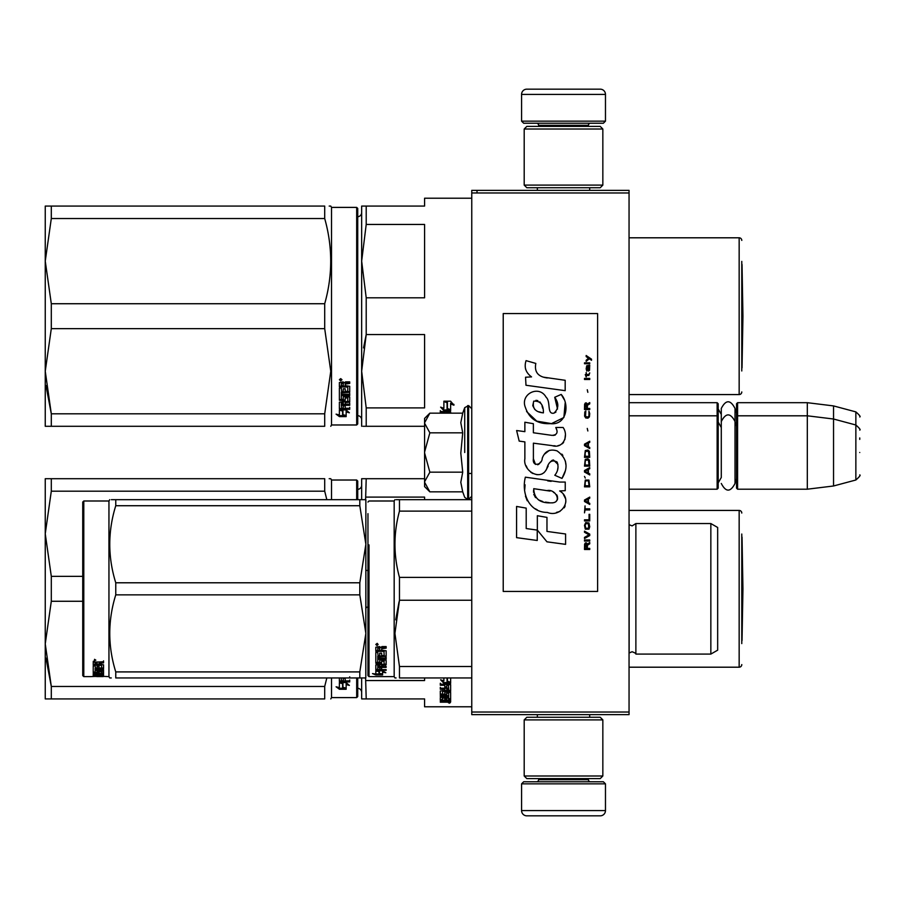 <?xml version="1.0" encoding="UTF-8"?>
<svg xmlns="http://www.w3.org/2000/svg" width="905" height="905" viewBox="0 0 905 905"><rect width="100%" height="100%" fill="white"/><g stroke="black" fill="none" stroke-linecap="round" stroke-linejoin="round"><path stroke-width="1.36" d="M629.054 402.691L717.145 402.691L718.185 403.743L718.185 488.157L717.145 489.198L629.054 489.198L629.054 491.46M629.054 458.88L629.054 413.019L629.054 415.802L717.145 415.802L717.145 489.198M629.054 192.969L471.765 192.969L471.765 190.355L629.054 190.355L629.054 714.645L471.765 714.645L471.765 712.031L629.054 712.031M477.014 190.355L477.014 192.969M471.765 192.969L471.765 712.031M605.468 121.146L521.574 121.146L523.678 123.238L603.364 123.238L605.468 121.146L605.468 94.403A5.238 5.238 -137.2 0 0 600.219 89.165L526.823 89.165A5.238 5.238 137.2 0 0 521.574 94.403L605.468 94.403M537.355 190.355L537.355 187.731M589.687 190.355L589.687 187.731M588.42 126.383L588.42 125.331L538.611 125.331L538.611 126.383M536.518 123.238A2.093 2.093 137.8 0 1 538.611 125.331M590.524 123.238A2.093 2.093 -137.8 0 0 588.42 125.331M521.574 121.146L521.574 94.403M526.823 89.165L600.219 89.165M521.574 783.854L605.468 783.854L603.364 781.762L523.678 781.762L521.574 783.854L521.574 810.597A5.238 5.238 42.8 0 0 526.823 815.835L600.219 815.835A5.238 5.238 -42.8 0 0 605.468 810.597L521.574 810.597M589.687 714.645L589.687 717.269M537.355 714.645L537.355 717.269M538.611 778.617L538.611 779.669L588.42 779.669L588.42 778.617M590.524 781.762A2.093 2.093 -42.2 0 1 588.42 779.669M536.518 781.762A2.093 2.093 42.2 0 0 538.611 779.669M605.468 783.854L605.468 810.597M600.219 815.835L526.823 815.835M602.843 775.992L600.219 778.617L526.823 778.617L524.199 775.992L602.843 775.992L602.843 719.894L524.199 719.894L526.823 717.269L600.219 717.269L602.843 719.894M524.199 719.894L524.199 775.992M524.199 129.008L526.823 126.383L600.219 126.383L602.843 129.008L524.199 129.008L524.199 185.106L602.843 185.106L600.219 187.731L526.823 187.731L524.199 185.106M602.843 185.106L602.843 129.008M717.145 402.691L717.145 415.802L718.185 416.843M736.534 416.843L737.586 415.802L737.586 402.691L736.534 403.743L736.534 488.157L737.586 489.198L737.586 415.802L807.317 415.802L807.317 489.198L737.586 489.198M737.586 402.691L807.317 402.691L807.317 415.802L833.539 419.015L833.539 485.985L807.317 489.198M859.75 430.067L859.75 430.067C860.825 429.943 859.524 428.246 855.859 424.999L855.859 411.888L833.539 405.915L833.539 419.015L855.859 424.999L855.859 480.001L833.539 485.985M859.75 439.389L859.75 437.952M859.75 452.5C859.75 481.437 859.75 481.437 859.75 452.5C859.75 423.563 859.75 423.563 859.75 452.5M424.581 418.415L429.852 413.155L424.581 422.782L424.581 418.415M429.852 491.845L424.581 486.585L424.581 482.218L429.852 491.845L462.715 491.845L460.803 482.308L462.715 472.172L460.803 453.088L462.715 432.828L460.803 422.692L462.715 413.155L429.852 413.155M464.718 452.5L464.718 407.646L464.718 452.5M424.581 482.218L424.581 422.782M424.581 423.201L429.852 432.828L424.581 452.081M462.715 432.828L429.852 432.828M424.581 452.919L429.852 472.172L424.581 481.799M462.715 472.172L429.852 472.172M718.185 482.908L721.285 477.489L721.285 421.538L721.285 427.511L718.185 422.092M718.185 408.981L721.285 414.4L721.285 408.438L721.285 421.538C725.867 412.68 730.437 412.68 735.018 421.538L735.018 483.462C730.437 492.32 725.867 492.32 721.285 483.462M721.285 408.438C725.867 399.569 730.437 399.569 735.018 408.438L735.018 426.187L736.534 422.092M446.765 700.753L446.765 701.601L448.699 701.511L448.699 700.753L446.765 700.232M361.661 692.449A4.197 4.197 -46.6 0 0 357.735 688.264M361.661 485.182A4.197 4.197 -133.2 0 1 357.735 489.367M367.962 607.187L366.208 607.187L365.858 608.658L365.858 568.974M362.905 478.711L366.208 478.711L361.661 478.711L361.661 499.684M424.581 478.711L366.208 478.711L365.597 499.684M424.581 499.684L424.581 497.094L366.208 497.094M367.962 570.444L366.208 570.444M362.905 698.92L361.661 698.92L361.661 677.947M361.661 698.92L366.208 698.92L365.597 677.947M366.208 680.549L424.581 680.549L424.581 677.947M366.208 698.92L424.581 698.92L424.581 706.782L471.765 706.782M741.783 534.029L741.783 643.602M741.783 513.056A2.624 2.624 -133.3 0 0 739.159 510.431L739.159 667.2A2.624 2.624 -46.7 0 0 741.783 664.575M629.054 510.431L739.159 510.431M629.054 667.2L739.159 667.2M450.633 677.947L450.633 683.151L447.07 681.318L447.07 677.947L447.07 682.144L450.633 683.399L443.982 683.399L441.742 680.198M450.633 682.562L448.971 682.562M448.235 682.562L443.982 682.562M443.88 680.164L443.88 677.947L443.88 680.979L440.633 679.779L443.982 683.399M450.633 682.302L447.443 681.193M450.633 683.151L447.443 682.019L447.443 677.947M448.699 698.705L450.633 698.705L450.633 692.449L450.633 699.689L448.699 699.689L448.382 698.049L446.765 698.049L446.765 699.361L444.819 699.361L444.819 698.049L442.251 698.174L442.251 697.257L442.568 700.232L450.633 700.232L450.633 701.941L449.83 702.178L444.502 702.178L444.502 701.556M444.819 698.049L444.819 697.257M442.568 698.049L442.568 697.257M446.765 698.377L444.819 698.377M450.633 692.449L445.633 692.065L444.819 692.449L444.819 694.112L442.568 694.248L442.568 690.572M449.83 690.47L450.633 690.074L450.633 684.599L450.633 690.979L449.83 691.386L449.83 690.47L448.676 690.47M446.765 690.47L444.819 690.47M449.83 691.386L442.568 691.386M450.633 684.599L440.305 684.123L440.305 685.255L444.819 685.255L444.819 684.395L440.305 684.395L440.305 683.275M442.296 694.192L440.305 693.841L440.305 690.979L444.819 690.572L444.819 689.248L440.305 689.248L440.305 688.219L448.699 688.219L448.382 685.255L446.765 685.255L446.765 687.789L444.819 687.789L444.819 684.395M446.765 685.255L446.765 684.395L446.765 685.255M448.699 684.576L448.699 685.436L448.382 684.395L446.765 684.395M446.765 687.336L444.819 687.336M444.819 689.248L444.819 688.354L440.305 688.354L440.305 687.336M448.699 698.174L448.699 693.162L446.765 693.162L446.765 694.78L445.95 695.131L441.12 695.131L440.305 694.78L440.305 690.979M445.95 695.131L445.95 694.192L444.762 694.192M441.12 695.131L441.12 694.192M446.765 693.162L446.765 692.235L446.765 693.162M448.699 692.235L448.699 693.162L448.699 692.235L446.765 692.235M440.305 694.78L441.12 694.712M446.765 694.712L445.95 694.712M448.699 695.662L440.305 695.662L440.305 696.477L440.305 695.662M448.699 696.477L440.305 696.477M448.699 697.257L441.12 697.257L440.305 697.574L440.305 699.486L442.251 699.757M444.502 702.178L440.305 702.178L440.305 701.601L444.819 701.352L444.819 700.753L440.305 700.481L440.305 697.574M444.004 700.753L440.396 700.606M449.333 702.54L449.333 703.23L449.333 702.54M440.305 702.178L440.305 701.601M450.633 699.689L448.699 699.237M448.699 701.171L450.633 700.934L450.633 700.232M446.765 689.248L446.765 690.572L448.699 690.413L448.699 689.418L446.765 689.248L446.765 688.354L448.699 688.524L448.699 689.508M446.765 698.049L446.765 697.257M449.83 691.149L450.633 691.533M444.819 693.173L444.819 692.449M446.765 686.906L444.819 686.906M446.765 693.841L445.95 694.192M444.004 700.606L444.819 700.357M446.912 701.171L444.502 701.171M450.271 702.755L448.439 702.755L450.271 702.653M450.271 702.133L448.439 702.178M326.829 677.947L324.703 686.465L324.703 698.92C332.712 698.92 332.712 698.92 324.703 698.92L45.25 698.92L45.25 643.874L51.302 686.465L324.703 686.465M51.302 601.271L51.302 576.361L45.25 533.769L45.25 478.711L51.302 478.711L51.302 491.177L45.25 533.769L45.25 643.874L51.302 601.271L82.74 601.271M51.302 491.177L324.703 491.177L324.703 478.711C332.712 478.722 332.712 478.722 324.703 478.711L51.302 478.711M51.302 576.361L82.74 576.361M324.703 491.177L326.829 499.684M329.182 478.711L330.766 478.711L331.513 480.023L331.513 499.684M51.302 698.92L51.302 686.465L45.963 658.093M357.735 499.684L357.735 481.075L356.683 480.023L331.513 480.023M357.735 677.947L357.735 696.567L356.683 697.608L331.513 697.608L330.766 698.92M356.683 677.947L356.683 697.608M356.683 499.684L356.683 480.023M331.513 677.947L331.513 697.608M342.95 682.687L342.95 683.603L342.497 682.562M342.95 683.603L342.95 688.32L346.151 689.09L346.151 683.603L346.151 684.519L349.387 685.413L346.038 682.562L339.386 682.562L342.95 683.603M339.432 681.657L340.19 681.657M342.95 687.359L346.151 688.117M346.151 683.603L347.735 684.033M339.386 682.777L339.386 687.619L336.083 686.782L339.432 689.259L346.151 689.259L342.576 688.411L342.576 683.705L339.386 682.777M349.715 680.017L349.715 681.035L340.19 681.035L340.19 681.929L349.715 681.929L349.715 680.899L345.201 680.899L345.201 678.411L343.267 678.411L343.267 680.899L341.321 680.73L341.321 677.947L349.715 677.958L349.715 676.827M339.386 677.947L339.386 681.499L340.19 681.929M340.19 681.035L339.386 680.605M339.432 689.259L339.432 688.286L342.576 688.286M338.006 687.28L339.432 688.286M342.576 687.449L346.151 688.286M341.762 682.562L342.576 683.49M742.032 537.095L742.937 588.816L742.032 640.548L742.032 537.095A10.487 10.487 0 0 0 741.783 536.948M717.665 614.235L717.665 606.056M367.962 513.667L367.962 675.594L369.002 676.635L369.002 544.912M367.962 537.491L367.962 545.432M471.765 499.684L399.467 499.684C393.46 499.684 393.46 499.684 399.467 499.684L399.467 511.121L471.765 511.121M367.962 639.959C367.962 676.137 367.962 676.137 367.962 639.959M367.962 628.534L367.962 519.38M369.002 676.635L394.173 676.635L394.173 500.997L394.931 499.684M379.387 671.544L375.824 670.809L382.476 670.809L385.824 672.743L382.589 672.155L382.589 674.881L379.387 674.474L379.387 670.809M382.589 673.863L379.387 673.456M382.476 670.367L376.638 669.836M383.358 670.367L382.476 669.836M382.589 671.159L382.589 672.155L382.589 671.159L383.245 671.284M375.869 674.972L382.589 674.972L379.014 674.53L379.014 671.612L375.824 670.967L375.824 674.089L372.521 673.592L375.869 674.972L375.824 673.931M379.014 673.942L375.869 673.942M381.639 648.738L381.639 650.197L386.152 650.797L386.152 656.374L377.758 656.906L377.758 658.127L386.152 658.127L386.152 659.304L377.758 659.304L377.758 662.517L379.704 662.517L379.704 660.514L380.519 660.039L385.338 660.039L386.152 660.514L386.152 664.87L381.639 665.277L381.639 666.51L386.152 666.51L386.152 667.392L377.758 667.392L377.758 669.496L379.704 669.621L379.704 667.743L381.639 667.743L381.639 669.621L386.152 669.621L386.152 670.367L375.824 670.062L375.824 664.87L384.206 664.304L383.901 661.193L381.639 661.374L381.639 663.32L380.824 663.75L375.824 663.32L375.824 652.482L377.758 652.482L378.075 655.571L379.704 655.571L379.704 653.15L381.639 653.15L381.639 655.571L384.206 655.367L383.901 651.351L375.824 651.351L375.824 647.233L379.546 646.589L380.745 647.539L381.955 646.589L386.152 646.589L386.152 648.116L381.639 648.738L382.453 647.403L386.152 647.403M385.338 656.906L385.338 656.091L377.758 656.091L377.758 656.906M377.758 659.304L377.758 658.467L386.152 658.467L386.152 657.29M386.152 663.965L384.184 664.361M381.639 665.277L381.639 664.462M381.639 666.453L379.704 666.453M377.838 666.453L377.758 667.392M376.638 670.367L375.824 669.089M384.206 661.374L383.901 660.322L381.955 660.322L381.639 661.374M381.639 662.426L375.824 662.426M384.206 650.831L384.206 651.589L383.901 650.605L375.824 650.605M383.901 651.351L383.901 650.605M377.758 666.363L379.704 666.51L379.704 665.277L377.758 665.435L377.758 664.519L377.758 666.363M379.704 665.277L379.704 664.462M378.075 665.277L378.075 664.462M377.758 648.353L377.758 650.197L379.704 650.197L379.704 648.116L377.758 648.353M379.704 648.116L379.704 647.403L377.758 647.652M378.075 648.116L378.075 647.403M381.639 669.395L379.704 669.395M377.758 669.395L376.638 669.395M386.152 655.571L385.338 656.091M377.136 645.537L375.824 644.462L377.136 643.376L377.136 644.903M399.162 576.214L399.467 577.39C393.46 555.297 393.46 533.203 399.467 511.121M471.765 666.521L399.467 666.521L399.467 677.947C393.46 677.947 393.46 677.947 399.467 677.947L471.765 677.947M396.096 677.947L394.931 677.947L394.173 676.635M399.06 601.814L395.711 619.835M399.467 666.521L394.931 633.387L399.467 600.253L399.467 577.39L471.765 577.39M396.175 499.684L399.467 499.684M471.765 600.253L399.467 600.253M635.876 654.089L710.844 654.089L710.844 523.543L635.876 523.543L635.876 654.089C636.362 653.682 635.106 652.89 632.097 651.736L629.054 653.037M710.844 523.543L717.665 527.479L717.665 650.163L710.844 654.089M717.665 563.363L717.665 568.634M378.052 644.688L376.197 644.903L377.295 643.387M378.052 644.269L377.295 643.964M363.923 499.684L359.805 499.684L365.858 499.684L365.858 544.256L359.805 505.725L115.761 505.725C107.774 531.416 107.774 557.095 115.761 582.786L115.761 594.857L359.805 594.857L359.805 582.786L115.761 582.786M111.372 499.684L115.761 499.684C107.774 499.684 107.774 499.684 115.761 499.684L359.805 499.684L359.805 505.725M83.792 500.997L82.74 502.049L82.74 675.594L83.792 676.635L83.792 500.997L108.951 500.997L109.709 499.684M365.801 499.684L364.308 499.684M365.858 519.119L365.801 677.947M364.308 677.947L115.761 677.947C107.774 677.947 107.774 677.947 115.761 677.947L115.761 671.906C107.774 646.227 107.774 620.536 115.761 594.857M365.858 677.947L359.805 677.947L359.805 671.906L365.858 633.387L359.805 594.857M365.858 544.256L359.805 582.786M359.805 671.906L115.761 671.906M115.761 505.725L115.761 499.684M108.951 500.997L108.951 676.635L109.709 677.947L111.281 677.947M96.79 676.567L103.227 676.578L96.79 676.159M96.79 676.352L90.104 676.635M108.951 676.635L99.991 676.182M97.107 667.121L97.107 666.431L99.041 666.431L99.041 668.071L101.609 667.924L101.609 664.428L101.609 665.345L93.226 665.186L93.226 662.222L103.555 661.747L103.555 662.856L99.041 663.32L99.855 661.974L103.555 661.974L103.555 660.876M99.855 662.856L99.855 661.974M99.041 663.32L99.041 664.361L103.555 664.79L103.555 668.603L102.74 668.942L103.555 667.641M102.74 668.942L95.161 668.942L102.74 668.761M95.161 669.723L103.555 669.723L103.555 670.458L95.161 670.458L95.161 668.942M95.161 670.458L95.161 672.37L97.107 672.37L97.107 671.374M97.107 671.193L103.555 671.193L103.555 673.648L99.041 673.433M103.555 673.648L99.041 673.852L99.041 674.463L103.555 674.463M95.161 674.689L97.107 674.734M103.555 674.87L95.161 674.87L95.478 675.775L97.107 675.775L97.107 675.017L103.555 675.775M97.107 674.87L95.161 674.383L95.161 673.433L95.161 674.383M97.107 673.987L99.041 673.987M103.555 676.024L94.041 676.024L94.041 674.983L95.161 674.983M94.041 676.024L93.226 675.922L93.226 673.648L101.609 673.343L101.609 670.91L101.609 671.702L99.041 671.702L99.041 670.91L99.041 672.811L98.226 673.049L93.226 672.811L93.226 665.967L95.161 665.967L95.478 668.071L97.107 668.071L97.107 666.431M94.041 674.983L93.226 674.881M94.041 673.049L93.226 671.815M99.041 666.431L99.041 667.121M101.303 665.186L101.303 664.361M93.226 664.27L95.161 664.27M97.107 664.27L99.041 664.27M95.161 673.049L97.107 673.433L97.107 674.463M95.161 673.931L97.107 673.433M97.107 672.834L95.161 672.913M97.107 662.856L95.161 663.037L95.161 662.155L95.161 664.361L97.107 664.361L97.107 661.974L95.161 662.155M95.478 662.856L95.478 661.974M94.041 672.042L95.161 672.042M97.107 672.042L99.041 671.815M94.041 672.426L95.217 672.426M97.05 672.426L99.041 672.426M99.041 674.734L103.555 674.734M95.161 673.84L103.023 673.84M101.609 672.834L103.555 672.63M95.195 667.981L95.161 668.761M97.107 667.981L99.041 667.981M101.586 667.981L102.74 667.981M93.226 661.34L94.539 660.876M94.539 660.955L94.539 659.326L95.84 660.152L94.539 660.492M96.416 676.374L99.991 676.442M93.226 676.454L96.416 676.442M361.661 419.818A4.197 4.197 -46.6 0 0 357.735 415.633M361.661 212.551A4.197 4.197 -133.2 0 1 357.735 216.736M362.905 426.289L366.208 426.289L366.208 407.906L424.581 407.906L424.581 334.556L366.208 334.556L363.539 347.893M362.905 206.08L366.208 206.08L361.661 206.08L361.661 261.126L366.208 224.451L366.208 206.08L424.581 206.08L424.581 198.218L471.765 198.218M361.661 426.289L361.661 371.231L366.208 334.556L366.208 297.813L424.581 297.813L424.581 224.451L366.208 224.451M366.208 297.813L361.661 261.126L361.661 371.231L366.208 407.906M366.208 426.289L424.581 426.289M741.783 261.398L741.783 370.971M741.783 240.425A2.624 2.624 -133.3 0 0 739.159 237.8L739.159 394.569A2.624 2.624 -46.7 0 0 741.783 391.944M629.054 237.8L739.159 237.8M629.054 394.569L739.159 394.569M447.07 402.012L445 401.187M450.633 410.508L447.443 409.377L447.443 402.635L443.88 401.187L450.588 401.187L453.937 405.202L450.633 403.913L450.633 410.508L447.07 408.687L447.07 402.782L443.88 401.481L443.88 407.522M448.235 409.92L443.982 409.92L443.982 410.768L450.633 410.768L447.07 409.513L447.07 402.782M450.633 409.92L448.971 409.92M443.982 409.92L441.742 407.567M443.88 401.481L443.88 408.347L440.633 407.148L443.982 410.768M450.633 403.913L450.633 403.132L453.937 404.411M447.443 401.865L447.443 402.635L447.443 401.865L445.735 401.187M450.633 409.671L447.443 408.551M450.633 413.155L450.633 411.967L450.633 413.155M450.633 411.967L440.305 411.481L440.305 412.623L444.819 412.623L444.819 411.764L440.305 411.764L440.305 410.644M444.819 413.155L444.819 411.764M448.699 413.155L446.765 412.623L446.765 411.764L446.765 413.155M448.699 411.945L448.699 412.804L448.382 411.764L446.765 411.764M51.302 328.639L51.302 303.729L45.25 261.126L45.25 206.08L51.302 206.08L51.302 218.535L45.25 261.126L45.25 371.231L51.302 328.639L324.703 328.639L330.766 371.231L324.703 413.823L324.703 426.289C332.712 426.278 332.712 426.278 324.703 426.289L45.25 426.289L45.25 371.231L51.302 413.823L324.703 413.823M51.302 218.535L324.703 218.535L324.703 206.08C332.712 206.08 332.712 206.08 324.703 206.08L51.302 206.08M51.302 303.729L324.703 303.729C332.712 275.335 332.712 246.929 324.703 218.535M329.182 206.08L330.766 206.08L331.513 207.392L331.513 424.977L330.766 426.289M51.302 426.289L51.302 413.823L45.963 385.462M356.683 207.392L356.683 424.977L357.735 423.925L357.735 208.433L356.683 207.392L331.513 207.392M324.703 328.639L324.703 303.729M342.95 410.056L342.95 410.961L342.497 409.92M342.95 410.961L342.95 415.689L346.151 416.447L346.151 410.961L346.151 411.888L349.387 412.782L346.038 409.92L339.386 409.92L342.95 410.961M339.432 409.015L340.19 409.015M342.95 414.728L346.151 415.486M346.151 410.961L347.735 411.402M339.386 410.135L339.386 414.988L336.083 414.139L339.432 416.617L346.151 416.617L342.576 415.768L342.576 411.074L339.386 410.135M349.715 407.374L349.715 408.393L339.386 408.868L339.386 402.159L347.769 401.458L347.769 397.182L347.769 397.974L345.201 397.974L345.201 397.182L345.201 400.27L344.386 400.791L339.386 400.27L339.386 388.064L341.321 388.064L341.638 391.413L343.267 391.413L343.267 388.777L345.201 388.777L345.201 391.413L347.769 391.175L347.769 386.412L347.769 387.102L339.386 386.854L339.386 382.544L343.108 381.876L344.307 382.86L345.518 381.876L349.715 381.876L349.715 383.449L345.201 384.105L346.015 382.804L349.715 382.804M345.201 384.105L345.201 385.632L349.715 386.265L349.715 392.295L341.321 392.883L341.321 394.252L349.715 394.252L349.715 395.587L341.321 395.587L341.321 394.829L341.321 399.32L343.267 399.32L343.267 396.978L344.07 396.424L349.715 396.978L349.715 402.159L345.201 402.657L345.201 404.184L349.715 404.184L349.715 405.316L341.321 405.316L341.321 404.456L349.715 404.456L349.715 403.336M341.321 405.316L341.638 408.268L343.267 408.268L343.267 405.768L345.201 405.768L345.201 408.268L349.715 408.268L349.715 409.298L340.19 409.298M344.386 400.791L345.201 399.467M347.452 386.854L347.452 386.175L339.386 386.175M341.321 383.709L341.321 385.632L343.267 385.632L343.267 383.449L341.321 383.709L341.321 383.053L341.321 383.709M341.321 383.053L343.267 382.804L343.267 383.449M341.321 403.155L341.321 402.012L343.267 401.82L343.267 404.184L341.321 404.003L341.321 402.838L343.267 402.657M344.386 399.976L339.386 399.467M347.769 397.182L345.201 397.182M340.19 408.393L339.386 407.974M345.201 401.82L349.715 401.322M341.321 394.829L349.715 394.829L349.715 393.494M349.715 391.571L341.321 392.137L341.321 393.494M340.699 380.801L339.386 379.715L340.699 378.607L342 379.715L340.699 380.801L339.941 379.987M341.445 379.987L340.699 380.179M339.432 416.617L339.432 415.655L342.576 415.655M338.006 414.637L339.432 415.655M342.576 414.818L346.151 415.655M341.762 409.92L342.576 410.859M339.76 379.987L339.76 379.365L341.604 379.365L341.604 379.987L339.76 379.987M742.032 264.452L742.937 316.184L742.032 367.905L742.032 264.452A10.487 10.487 0 0 0 741.783 264.305M591.519 360.269L591.519 359.172L586.168 355.507L586.168 356.604L588.51 358.256L586.168 360.269L586.168 361.367L589.291 358.799L591.519 360.269M589.732 549.493L589.732 548.396L587.39 548.396L587.39 545.285L589.732 543.815L589.732 542.536L587.175 544.188L586.497 542.898L585.388 542.898L584.607 544.188L584.494 549.493L589.732 549.493M584.494 541.066L589.732 541.066L589.732 539.968L584.494 539.968L584.494 541.066M584.494 538.509L589.732 535.579L589.732 534.108L584.494 531.178L584.494 532.276L589.065 534.844L584.494 537.4L584.494 538.509M584.494 525.319L585.275 529.165L588.951 529.165L589.732 526.778L588.951 522.932L585.716 522.57L584.494 525.319M584.494 519.821L584.494 520.918L589.732 520.918L589.732 514.323L589.065 514.323L589.065 519.821L584.494 519.821M589.732 498.202L589.732 497.105L584.494 500.035L584.494 501.506L589.732 504.436L589.732 503.338L588.397 502.603L588.397 498.938L589.732 498.202M588.951 480.069L585.275 480.069L584.494 486.845L589.732 486.845L588.951 480.069M585.275 478.055L584.494 476.403L585.275 478.055M584.494 472.014L589.732 474.944L589.732 473.835L588.397 473.111L588.397 469.446L589.732 468.711L589.732 467.614L584.494 470.543L584.494 472.014M589.404 460.102L587.956 458.824L585.275 459.367L584.494 466.143L589.732 466.143L589.404 460.102M589.404 451.312L587.956 450.023L585.275 450.577L584.494 457.353L589.732 457.353L589.404 451.312M587.843 430.972L587.277 428.416L587.843 430.972M584.494 379.5L589.732 379.5L589.732 378.403L584.494 378.403L584.494 379.5M589.619 367.226L589.732 365.213L586.723 365.767L586.168 368.878L586.836 371.073L586.836 366.683L587.39 366.491L588.397 371.073L589.517 370.337L589.619 367.226M585.049 505.895L584.494 512.864L585.049 509.934L589.732 509.934L589.732 508.825L585.049 508.825L585.049 505.895M589.732 441.233L584.494 444.163L584.494 445.633L589.732 448.563L589.732 447.466L588.397 446.731L588.397 443.065L589.732 442.33L589.732 441.233M588.838 375.473L589.732 372.905L588.623 374.557L586.61 374.557L586.168 372.543L586.168 374.557L585.275 374.557L586.168 376.933L586.61 375.473L588.838 375.473M588.951 411.187L588.951 415.949L587.956 417.058L585.501 416.504L585.829 411.006L584.822 411.922L584.607 416.142L585.716 417.974L587.956 418.155L589.404 416.866L589.732 413.574L588.951 411.187M589.732 408.449L587.39 408.449L587.39 405.327L589.732 403.868L589.732 402.578L587.175 404.23L586.497 402.951L585.388 402.951L584.607 404.23L584.494 409.546L589.732 409.546L589.732 408.449M587.843 392.329L587.277 389.761L587.843 392.329M589.732 363.742L589.732 362.837L584.494 362.837L584.494 363.742L589.732 363.742M547.333 377.962C538.056 376.785 534.222 371.944 535.817 363.425L526.065 360.643C523.95 367.26 525.771 372.679 531.54 376.887L525.545 377.227L525.986 385.259L565.184 390.666L565.184 380.292L543.69 377.204M561.202 394.422L554.731 397.272C559.075 403.392 558.815 408.687 553.928 413.155C546.597 414.66 551.055 401.503 546.1 397.227C539.097 384.467 519.843 394.06 525.409 407.499C529.335 418.902 537.66 424.275 550.398 423.642C566.745 425.599 570.026 404.275 561.202 394.422L564.143 399.501M533.396 458.801L533.396 443.167L552.027 445.599C563.159 449.219 569.053 435.701 563.08 427.465L555.794 427.465C558.317 432.398 557.05 435.034 551.993 435.373L533.373 432.76L533.373 423.698L524.866 422.228L524.866 431.662L516.619 430.531L519.187 441.108L524.866 441.889L524.866 458.801C522.615 470.702 541.032 481.969 546.767 468.609C548.69 461.573 552.129 459.389 557.095 462.048C558.838 466.81 558.08 471.222 554.81 475.261L561.994 478.417C568.679 467.376 567.05 458.202 557.095 450.905C549.912 448.688 544.957 451.109 542.242 458.19C542.152 465.034 532.106 467.229 533.396 458.801L535.477 464.412M559.675 482.06L525.364 477.173C521.325 492.761 528.622 512.434 547.333 512.422C561.224 518.158 573.68 499.209 559.675 490.963L565.24 490.657L565.24 482.06L559.675 482.06M537.344 515.726L537.344 530.115L546.959 541.812L565.591 544.358L565.591 533.984L546.971 531.416L546.971 517.389L537.344 515.726M516.574 537.649L537.242 540.477L537.242 530.104L526.201 528.543L526.201 508.112L516.574 506.449L516.574 537.649M597.605 313.56L503.225 313.56L503.225 591.44L597.605 591.44L597.605 313.56M525.477 368.731L525.963 370.077M554.731 397.272L557.525 409.071M555.93 412.069L553.826 413.189M526.563 411.492L536.744 421.142L551.496 423.608L563.872 417.51L565.184 402.94M561.994 478.417L565.455 470.498M565.84 464.446L565.387 461.052M562.842 455.373L561.824 454.095M549.403 450.339L544.391 454.231M540.466 462.082L539.278 463.835M538.758 464.288L537.649 464.763M545.885 470.43L548.181 466.086M550.206 462.138L550.783 461.358M551.733 460.555L553.023 460.057M553.43 460L557.966 464.389M558.046 467.071L557.604 469.661M526.201 465.837L527.196 468.043M530.805 472.297L532.932 473.553M536.348 474.571L537.955 474.706M541.823 474.062L544.12 472.602M555.794 427.465L556.96 430.588M555.229 435.067L553.204 435.429M553.475 445.746L555.138 445.826M557.899 445.701L559.957 445.124M562.277 443.789L563.611 442.455M564.89 439.513L565.32 435.429M551.122 481.347L547.729 480.883M556.496 512.4L559.969 511.438M564.279 507.807L565.15 505.929M565.817 502.094L565.772 500.42M565.467 498.531L563.283 494.141M525.081 484.797L524.708 489.639M525.454 496.132L527.23 500.77M535.24 508.746L537.253 509.809M542.095 412.68L538.939 411.798M534.821 409.501L532.853 405.881M532.785 405.497L533.724 401.153C540.342 400.745 543.566 404.659 543.396 412.872C535.33 412.126 532.106 408.212 533.724 401.153M535.941 400.315L537.83 400.632M539.866 401.877L541.314 404.116M542.027 405.938L542.683 408.279M547.333 490.544C556.055 488.813 562.729 503.384 550.964 502.841C539.832 503.282 534.097 498.553 533.746 488.677L549.991 491.087M553.521 492.377L554.437 492.897M556.711 494.809L557.491 496.472M557.65 497.829L557.548 498.644M557.491 499.583L555.862 501.709M552.887 502.829L552.208 502.875M549.278 502.671L545.444 502.117M542.74 501.517L538.543 499.933M535.511 497.614L533.78 494.277M533.531 492.275L533.599 490.046M586.723 548.396L585.049 548.396L585.716 543.815L586.61 544.369L586.723 548.396M585.162 525.319L585.829 523.667L588.397 523.667L588.736 528.068L585.829 528.43L585.162 525.319M587.956 499.119L587.956 502.422L584.935 500.77L587.956 499.119M585.162 482.456L585.829 480.804L588.397 480.804L589.065 485.747L585.162 485.747L585.162 482.456M587.956 469.627L587.956 472.93L584.935 471.279L587.956 469.627M585.162 461.754L585.829 460.102L588.397 460.102L589.065 465.046L585.162 465.046L585.162 461.754M585.162 452.952L585.829 451.312L588.397 451.312L589.065 456.256L585.162 456.256L585.162 452.952M588.51 366.491L589.291 368.143L588.838 370.156L587.843 368.516L587.843 366.491L588.51 366.491M587.956 443.246L587.956 446.55L584.935 444.898L587.956 443.246M586.723 408.449L585.049 408.449L585.716 403.868L586.61 404.411L586.723 408.449M462.715 413.155L464.718 407.646L468.62 405.576L468.62 499.424L471.765 496.279M467.681 405.576L467.681 499.424L468.62 499.424M629.133 652.958L629.133 524.674L632.097 525.907L635.876 523.543M382.453 648.116L382.453 647.403M385.338 665.277L385.338 664.361M383.901 661.193L383.901 660.322M381.955 661.193L381.955 660.322M380.824 663.75L380.824 662.856M376.638 663.75L376.638 662.856M346.015 383.449L346.015 382.804M735.018 413.087L736.534 408.981M833.539 405.915L807.317 402.691M855.859 411.888C859.524 415.146 860.825 416.832 859.75 416.956M468.62 473.473L471.765 473.473M735.018 478.813L736.534 482.908M855.859 480.001C859.524 476.754 860.825 475.057 859.75 474.933M468.62 405.576L471.765 408.721M462.715 491.845L464.718 497.354L467.681 499.424M367.962 502.049L369.002 500.997L394.173 500.997M90.036 676.635L83.792 676.635M356.683 424.977L331.513 424.977"/></g></svg>

